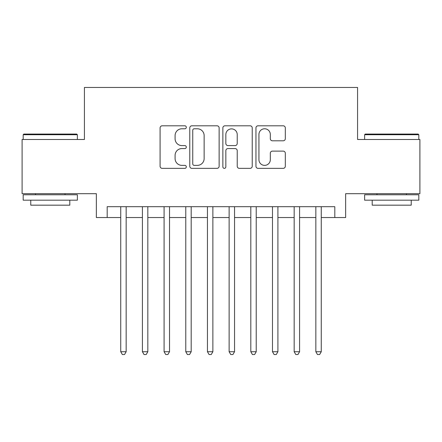 <?xml version="1.0" encoding="UTF-8"?>
<svg xmlns="http://www.w3.org/2000/svg" width="442" height="442" viewBox="0 0 442 442"><rect width="100%" height="100%" fill="white"/><g stroke="black" fill="none" stroke-linecap="round" stroke-linejoin="round"><path stroke-width="0.66" d="M186.314 127.285A1.492 1.492 0 0 0 184.828 125.799L162.22 125.799A2.127 2.127 0 0 0 160.087 127.926L160.087 166.225A2.127 2.127 0 0 0 162.22 168.358L184.828 168.358A1.492 1.492 0 0 0 186.314 166.866A1.492 1.492 0 0 0 184.828 165.374L181.9 165.374A6.807 6.807 0 0 1 175.093 158.567L175.093 155.374A6.807 6.807 0 0 1 181.9 148.567L184.828 148.567A1.492 1.492 0 0 0 186.314 147.076A1.492 1.492 0 0 0 184.828 145.589L181.9 145.589A6.807 6.807 0 0 1 175.093 138.777L175.093 135.584A6.807 6.807 0 0 1 181.9 128.777L184.828 128.777A1.492 1.492 0 0 0 186.314 127.285M283.189 140.799A2.127 2.127 0 0 0 285.317 138.672L285.317 127.926A2.127 2.127 0 0 0 283.189 125.799L258.078 125.799A2.127 2.127 0 0 0 255.951 127.926L255.951 166.225A2.127 2.127 0 0 0 258.078 168.358L283.189 168.358A2.127 2.127 0 0 0 285.317 166.225L285.317 153.247A2.127 2.127 0 0 0 283.189 151.12L272.443 151.12A2.127 2.127 0 0 0 270.316 153.247L270.316 159.684A5.691 5.691 0 0 1 264.62 165.374A5.691 5.691 0 0 1 258.929 159.684L258.929 134.467A5.691 5.691 0 0 1 264.62 128.777A5.691 5.691 0 0 1 270.316 134.467L270.316 138.672A2.127 2.127 0 0 0 272.443 140.799L283.189 140.799M107.191 217.53L107.191 206.69L334.809 206.69L334.809 217.53L345.65 217.53L345.65 193.684L419.9 193.684L419.9 139.49L357.572 139.49L357.572 87.461L84.428 87.461L84.428 139.49L22.1 139.49L22.1 193.684L96.35 193.684L96.35 217.53L120.738 217.53M219.138 127.926A2.127 2.127 0 0 0 217.011 125.799L191.9 125.799A2.127 2.127 0 0 0 189.773 127.926L189.773 166.225A2.127 2.127 0 0 0 191.9 168.358L217.011 168.358A2.127 2.127 0 0 0 219.138 166.225L219.138 127.926M224.989 125.799L250.1 125.799A2.127 2.127 0 0 1 252.227 127.926L252.227 166.225A2.127 2.127 0 0 1 250.1 168.358L239.354 168.358A2.127 2.127 0 0 1 237.227 166.225L237.227 150.694A2.127 2.127 0 0 0 235.1 148.567L227.967 148.567A2.127 2.127 0 0 0 225.84 150.694L225.84 166.866A1.492 1.492 0 0 1 224.354 168.358A1.492 1.492 0 0 1 222.862 166.866L222.862 127.926A2.127 2.127 0 0 1 224.989 125.799M126.158 217.53L142.418 217.53M147.832 217.53L164.093 217.53M169.513 217.53L185.773 217.53M191.193 217.53L207.453 217.53M212.873 217.53L229.127 217.53M234.547 217.53L250.807 217.53M256.227 217.53L272.487 217.53M277.907 217.53L294.168 217.53M299.582 217.53L315.842 217.53M321.262 217.53L334.809 217.53M194.242 128.777A1.492 1.492 0 0 0 192.751 130.268L192.751 163.888A1.492 1.492 0 0 0 194.242 165.374L197.325 165.374A6.807 6.807 0 0 0 204.138 158.567L204.138 135.584A6.807 6.807 0 0 0 197.325 128.777L194.242 128.777M237.227 134.572A5.691 5.691 0 0 0 231.531 128.882A5.691 5.691 0 0 0 225.84 134.572L225.84 143.457A2.127 2.127 0 0 0 227.967 145.589L235.1 145.589A2.127 2.127 0 0 0 237.227 143.457L237.227 134.572M126.158 206.69L126.158 351.721L120.738 351.721L120.738 206.69M126.158 351.721L124.534 354.539L122.362 354.539L120.738 351.721M23.835 134.07L76.731 134.07L77.378 134.722L23.183 134.722L23.835 134.07M50.283 200.187L23.183 200.187L23.183 194.767L77.378 194.767L77.378 200.187L50.283 200.187M69.792 200.187L69.792 205.176L30.769 205.176L30.769 200.187M365.269 134.07L418.165 134.07L418.817 134.722L364.622 134.722L365.269 134.07M391.717 200.187L364.622 200.187L364.622 194.767L418.817 194.767L418.817 200.187L391.717 200.187M411.231 200.187L411.231 205.176L372.208 205.176L372.208 200.187M147.832 206.69L147.832 351.721L142.418 351.721L142.418 206.69M147.832 351.721L146.208 354.539L144.042 354.539L142.418 351.721M169.513 206.69L169.513 351.721L164.093 351.721L164.093 206.69M169.513 351.721L167.888 354.539L165.722 354.539L164.093 351.721M191.193 206.69L191.193 351.721L185.773 351.721L185.773 206.69M191.193 351.721L189.568 354.539L187.397 354.539L185.773 351.721M212.873 206.69L212.873 351.721L207.453 351.721L207.453 206.69M212.873 351.721L211.243 354.539L209.077 354.539L207.453 351.721M234.547 206.69L234.547 351.721L229.127 351.721L229.127 206.69M234.547 351.721L232.923 354.539L230.757 354.539L229.127 351.721M256.227 206.69L256.227 351.721L250.807 351.721L250.807 206.69M256.227 351.721L254.603 354.539L252.432 354.539L250.807 351.721M277.907 206.69L277.907 351.721L272.487 351.721L272.487 206.69M277.907 351.721L276.278 354.539L274.112 354.539L272.487 351.721M299.582 206.69L299.582 351.721L294.168 351.721L294.168 206.69M299.582 351.721L297.958 354.539L295.792 354.539L294.168 351.721M321.262 206.69L321.262 351.721L315.842 351.721L315.842 206.69M321.262 351.721L319.638 354.539L317.466 354.539L315.842 351.721M23.183 139.49L23.183 134.722M35.542 194.767L35.542 193.684M65.024 194.767L65.024 193.684M77.378 139.49L77.378 134.722M364.622 139.49L364.622 134.722M376.976 194.767L376.976 193.684M406.458 194.767L406.458 193.684M418.817 139.49L418.817 134.722"/></g></svg>
